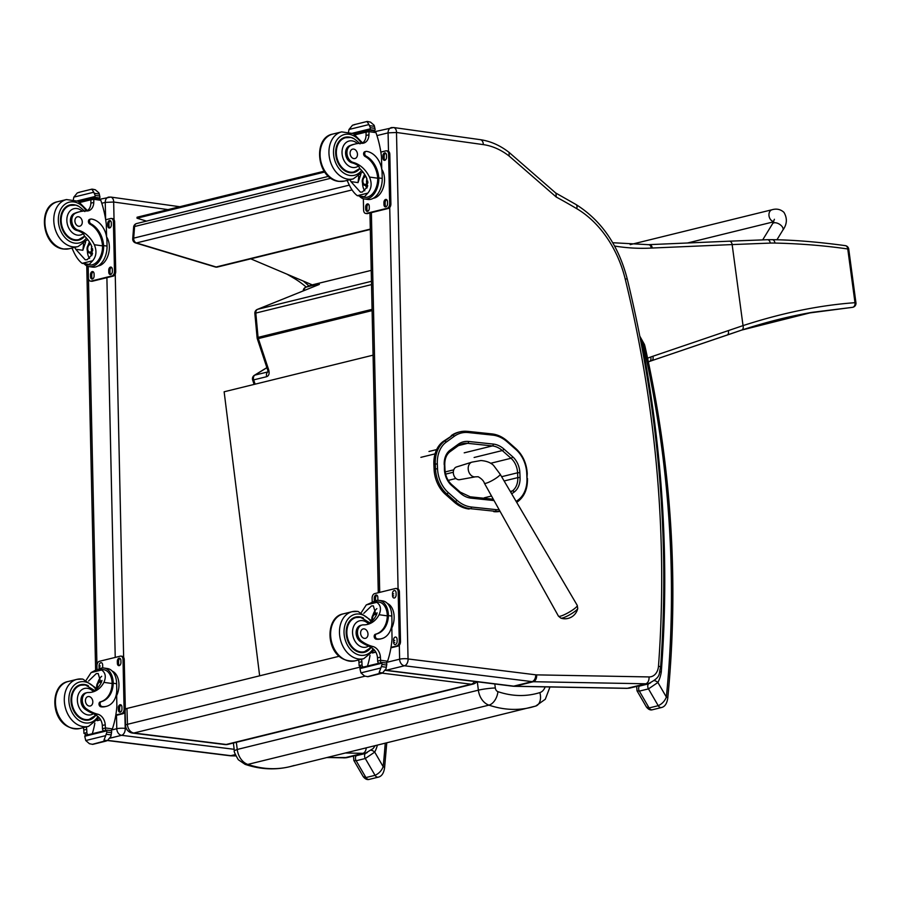 <?xml version="1.0" encoding="UTF-8"?>
<svg xmlns="http://www.w3.org/2000/svg" width="901" height="901" viewBox="0 0 901 901"><rect width="100%" height="100%" fill="white"/><g stroke="black" fill="none" stroke-linecap="round" stroke-linejoin="round"><path stroke-width="1.35" d="M647.582 358.17A1002.07 748.157 76.2 0 0 650.691 357.033A165.446 123.527 -103.8 0 1 652.876 356.267L743.032 325.61C782.259 312.884 819.583 305.236 854.981 302.691A4.032 3.097 84.6 0 1 852.335 307.365L812.195 312.332L741.546 330.126L651.705 360.67M806.586 313.334L852.335 307.365A4.032 3.097 84.6 0 1 852.323 307.365A4.032 4.032 0 0 0 855.95 302.815L854.981 302.691L847.762 248.969C824.618 245.624 800.347 243.653 774.939 243.067A157.821 113.819 88.7 0 0 770.265 243.09L732.141 244.576L743.032 325.61A4.032 2.68 71.9 0 1 741.681 330.093A4.032 2.68 71.9 0 1 741.546 330.126M844.834 245.613A4.032 3.03 97.1 0 1 845.228 245.624A4.032 3.03 97.1 0 1 845.239 245.624A4.032 3.03 97.1 0 1 847.762 248.969L848.731 249.093A4.032 4.032 0 0 0 845.239 245.624C817.917 241.93 793.601 239.948 772.258 239.677A4.032 2.793 -88.7 0 0 772.191 239.677M318.244 284.874A4.032 2.669 68.1 0 1 318.47 284.761L257.371 309.392A4.032 2.669 68.1 0 1 257.382 309.381A4.032 2.669 68.1 0 1 257.607 309.313L318.706 284.682L319.01 283.95L305.98 287.16A4.032 2.669 -111.9 0 0 305.743 287.228A4.032 2.669 -111.9 0 0 305.743 287.239L310.372 285.369A4.032 2.669 68.1 0 1 310.608 285.29A4.032 3.018 -103.8 0 1 310.913 285.189A4.032 3.018 -103.8 0 1 311.228 285.133M372.079 309.347L258.069 337.391A4.032 3.018 -103.8 0 0 258.328 338.585L257.303 338.72L267.687 370.074L268.712 369.928L258.328 338.585L372.102 310.597M267.687 370.074L268.126 371.809M266.876 367.619L254.375 375.312A4.032 2.613 58.4 0 1 254.87 375.109A4.032 3.018 76.2 0 0 253.677 379.884L266.719 376.674C268.971 375.74 269.636 373.498 268.712 369.928M349.408 185.099L133.686 238.146A4.032 1.081 -175.6 0 0 132.729 238.754A4.032 4.032 0 0 0 135.578 242.932A4.032 2.455 -73.2 0 0 136.445 242.943A4.032 3.018 -103.8 0 1 133.686 238.146L134.587 226.511A4.032 3.018 -103.8 0 1 136.682 223.527L136.682 223.527A4.032 4.032 0 0 0 133.63 227.131L133.63 227.131A4.032 1.081 4.4 0 1 134.587 226.511L330.813 178.263M217.411 267.034L217.411 267.034A4.032 3.018 -103.8 0 1 216.15 266.989A4.032 2.455 106.8 0 1 215.283 266.978A4.032 4.032 0 0 0 217.411 267.034L370.322 229.44M474.59 681.449A8.075 5.158 97.1 0 1 471.234 684.219L226.196 744.474L133.866 733.009A8.075 6.025 -103.8 0 1 127.458 724.314A8.075 1.475 178.2 0 0 125.554 725.328A8.075 8.075 0 0 0 132.616 733.087L132.616 733.087A8.075 5.158 -82.9 0 0 133.866 733.009L364.961 676.189M227.874 744.384A8.075 6.025 76.2 0 1 226.196 744.474A8.075 5.158 97.1 0 1 224.957 744.553L224.957 744.553A8.075 8.075 0 0 0 227.874 744.384L472.912 684.129A8.075 8.075 0 0 0 476.933 681.742M360.22 667.078L127.458 724.314L126.962 708.445A8.075 1.475 178.2 0 0 125.329 709.064M382.114 673.148L471.234 684.219A8.075 6.025 76.2 0 0 472.912 684.129M126.962 708.445L339.091 656.288M250.748 258.835L312.287 284.874M324.112 171.224L137.065 217.231L136.997 218.2L324.653 172.046M136.997 218.2L146.536 221.105M471.426 507.026A1.453 0.935 96 0 1 470.547 508.693L495.133 511.284A1.453 0.935 -84 0 0 496.012 509.628L471.426 507.026A35.364 26.411 -103.8 0 1 456.863 500.179L448.248 492.554A27.289 20.374 -103.8 0 1 437.537 468.79L437.334 463.947A27.289 20.374 -103.8 0 1 446.13 442.2L454.205 436.343A35.364 26.399 -103.8 0 1 468.261 432.548L492.779 435.127A35.364 26.399 -103.8 0 1 507.286 441.918L515.991 449.588A27.289 20.374 -103.8 0 1 526.747 473.397L526.95 478.24A27.3 20.385 -103.8 0 1 518.143 499.987L516.149 501.429M433.877 464.409L434.091 469.252L435.498 468.914L435.284 464.06L433.877 464.409A28.742 21.455 -103.8 0 1 443.146 441.513L444.553 441.163A28.742 21.455 76.2 0 0 435.284 464.06L437.334 463.947M437.537 468.79L435.498 468.914A28.742 21.455 76.2 0 0 446.772 493.928L455.388 501.564A36.817 27.492 76.2 0 0 470.547 508.693L495.133 511.284A1.453 0.935 -84 0 0 496.023 509.628A35.353 26.399 -103.8 0 1 496.012 509.628A35.353 26.399 -103.8 0 0 499.154 509.718M500.066 511.351A36.806 27.48 -103.8 0 1 493.725 511.633M454.205 436.343A1.453 0.924 -126 0 0 452.629 435.296L443.146 441.513M448.248 492.554A1.453 0.653 -48.5 0 1 446.772 493.928L445.364 494.277L453.98 501.913L455.388 501.564A1.453 0.653 -48.5 0 0 456.863 500.179M445.364 494.277A28.742 21.455 -103.8 0 1 434.091 469.252M469.139 509.031A36.817 27.492 -103.8 0 1 453.98 501.913M451.221 435.645A36.817 27.48 -103.8 0 1 458.62 432.176L460.028 431.827A36.817 27.48 76.2 0 0 452.629 435.296L444.553 441.163A1.453 0.924 -126 0 1 446.13 442.2M392.577 127.57A6.048 4.516 76.2 0 0 391.259 127.638A6.048 4.516 76.2 0 0 388.083 132.864L396.564 132.481A5.969 3.807 -82 0 0 393.534 127.514L480.301 139.666C490.482 141.153 500.066 145.388 509.042 152.359L555.692 192.983L575.942 204.482A5.969 3.21 -59.4 0 1 576.764 208.672A98.941 73.871 -103.8 0 1 625.249 279.186L627.186 278.724C618.413 245.173 601.327 220.43 575.942 204.482M396.564 132.481L483.33 144.622A74.738 55.794 -103.8 0 1 509.133 156.042L556.277 197.049L555.973 193.174M509.133 156.042L509.099 152.404M109.731 197.116A6.048 4.516 76.2 0 0 108.413 197.173A6.048 4.516 76.2 0 0 105.248 202.398L113.717 202.027A5.969 3.807 -82 0 0 110.688 197.06L179.761 206.723M349.937 179.716A28.134 21.005 -103.8 0 1 350.951 181.619L360.4 192.138L362.371 192.037L367.428 186.834L366.572 177.779A28.134 21.005 -103.8 0 0 359.758 168.521L358.553 165.897A28.134 21.005 -103.8 0 0 351.919 162.788L353.271 162.45A28.134 21.005 -103.8 0 1 369.489 177.058C372.113 183.297 371.55 188.647 367.822 193.107L364.443 196.745L357.303 195.686L367.822 193.107M357.303 195.686C353.789 193.017 350.692 188.568 348.034 182.34A28.134 21.005 76.2 0 0 347.009 180.437M366.02 151.402L364.928 151.672A2.534 1.892 -103.8 0 0 363.599 153.846A2.534 1.892 -103.8 0 0 365.006 156.425A22.874 17.074 -103.8 0 1 377.699 178.207L377.722 179.592L378.825 179.322A18.302 11.668 98 0 1 364.466 198.986L367.867 199.459A18.302 11.668 -82 0 0 382.227 178.421L382.103 172.924A19.799 14.788 76.2 0 0 366.572 151.368A2.534 1.892 76.2 0 0 366.02 151.402A2.534 1.892 76.2 0 0 364.691 153.575A2.534 1.892 76.2 0 0 366.099 156.155A22.874 17.074 76.2 0 1 378.792 177.947L382.227 178.421M378.825 179.322L378.792 177.947M364.466 198.986A18.302 11.668 98 0 1 359.814 196.587M362.011 143.315A10.384 7.749 -103.8 0 0 366.043 135.499A57.191 42.696 -103.8 0 0 366.043 132.244L368.959 131.535L369.027 130.116L373.69 130.769L375.976 132.627A85.786 64.05 -103.8 0 1 381.483 156.718L381.754 169.253A16.612 10.587 98 0 1 383.511 186.901A16.612 10.587 98 0 1 373.296 198.265M354.791 124.642L352.505 125.228L349.014 129.474L368.959 124.563L370.311 127.728A6.791 5.068 -103.8 0 1 370.12 128.877L370.593 129.755L374.85 130.318L373.262 130.713M374.85 130.318L375.154 129.575A6.791 5.068 -103.8 0 1 374.906 128.37L374.163 125.295L370.502 122.131L367.225 121.466M368.959 124.563L367.079 121.646M353.8 124.755L367.157 121.466M377.722 179.592A16.612 10.587 98 0 1 364.702 197.308L360.648 196.733M358.744 176.269A108.435 80.955 -103.8 0 1 358.012 182.61L360.805 174.434M364.792 190.787A12.085 7.704 98 0 1 362.54 183.049M363.317 177.52A12.085 7.704 98 0 1 364.623 174.344M366.944 188.016A8.075 5.147 98 0 1 365.569 185.426M366.043 132.12L355.321 134.756A76.9 57.416 -103.8 0 1 355.354 134.835M348.563 131.805L349.014 129.474M383.657 186.372L383.364 187.385M368.194 121.612L370.502 122.131M353.271 162.45A8.897 6.645 -103.8 0 1 347.02 154.06A8.897 6.645 -103.8 0 1 351.165 145.343A44.487 33.213 -103.8 0 1 355.084 144.025A44.487 33.213 -103.8 0 1 361.92 143.315A10.384 7.749 -103.8 0 0 363.52 143.146A10.384 7.749 -103.8 0 0 368.959 134.778A57.191 42.696 -103.8 0 0 368.959 131.647A2.016 1.34 98.8 0 0 368.959 131.535M351.919 162.788A8.897 6.645 -103.8 0 1 345.669 154.386A8.897 6.645 -103.8 0 1 349.802 145.669L351.165 145.343M366.043 132.244A1.903 1.419 -103.8 0 1 367.045 130.6L369.016 130.116M380.841 152.089L385.887 150.85A4.032 2.568 98 0 1 386.54 150.816L387.768 150.985A4.032 2.568 98 0 1 389.818 154.341L390.899 203.851A4.032 2.568 98 0 1 388.376 208.446L367.529 213.582A4.032 2.568 98 0 1 366.876 213.616L365.648 213.436A4.032 2.568 98 0 1 363.599 210.079L363.351 198.738M386.54 150.816A4.032 2.568 98 0 1 388.579 154.172L389.671 203.671A4.032 2.568 98 0 1 387.148 208.277L366.29 213.402A4.032 2.568 98 0 1 365.648 213.436M369.252 206.205L369.297 208.187A2.771 1.768 98 0 1 367.112 211.375A2.771 1.768 98 0 1 365.705 209.066L365.66 207.084A2.771 1.768 98 0 1 367.845 203.896A2.771 1.768 98 0 1 369.252 206.205M387.498 201.723L387.543 203.705A2.771 1.768 98 0 1 385.358 206.892A2.771 1.768 98 0 1 383.95 204.583L383.916 202.601A2.771 1.768 98 0 1 386.09 199.414A2.771 1.768 98 0 1 387.498 201.723M386.473 155.186L386.518 157.168A2.771 1.768 98 0 1 384.344 160.355A2.771 1.768 98 0 1 382.936 158.047L382.891 156.064A2.771 1.768 98 0 1 385.065 152.877A2.771 1.768 98 0 1 386.473 155.186M367.754 211.284A2.771 1.768 98 0 1 366.944 209.246L366.898 207.264A2.771 1.768 98 0 1 368.43 204.167M386 206.802A2.771 1.768 98 0 1 385.189 204.752L385.144 202.77A2.771 1.768 98 0 1 386.675 199.673M384.986 160.265A2.771 1.768 98 0 1 384.164 158.216L384.119 156.233A2.771 1.768 98 0 1 385.662 153.136M367.124 179.04A3.807 2.433 -82 0 0 366.82 183.331M366.121 176.911A3.807 2.433 -82 0 0 365.862 176.844A3.807 2.433 -82 0 0 362.934 180.279A3.807 2.433 -82 0 0 364.804 184.39A3.807 2.433 -82 0 0 366.977 183.094M365.941 176.562A4.122 2.635 -82 0 0 362.731 179.141A4.122 2.635 -82 0 0 363.486 184.142A4.122 2.635 -82 0 0 366.932 183.185A4.122 2.635 -82 0 0 367.698 180.966M365.75 176.224A4.415 2.816 -82 0 0 363.137 177.812A4.415 2.816 -82 0 0 362.45 182.712A4.415 2.816 -82 0 0 365.164 184.919A4.415 2.816 -82 0 0 367.788 181.461M365.581 175.92A4.73 3.018 -82 0 0 363.238 177.643A4.73 3.018 -82 0 0 363.182 177.734M362.472 182.813A4.73 3.018 -82 0 0 362.495 182.903A4.73 3.018 -82 0 0 364.68 185.302A4.73 3.018 -82 0 0 367.935 182.576M352.178 172.778A18.155 13.56 76.2 0 0 353.71 171.967M345.308 137.797A18.155 13.56 76.2 0 0 343.574 137.785M359.814 168.566A18.155 13.56 -103.8 0 1 353.845 172.519A18.155 13.56 -103.8 0 1 349.903 172.71A18.155 13.56 -103.8 0 1 335.859 155.546A18.155 13.56 -103.8 0 1 345.173 137.256A18.155 13.56 -103.8 0 1 353.001 138.315M349.802 145.669A44.487 33.213 -103.8 0 1 353.733 144.351L355.084 144.025M353.665 149.082A4.843 3.615 76.2 0 0 352.618 149.138A4.843 3.615 76.2 0 0 350.264 154.702A4.843 3.615 76.2 0 0 354.926 158.542A4.843 3.615 76.2 0 0 357.415 153.666A4.843 3.615 76.2 0 0 353.665 149.082M361.481 612.297L366.279 604.92L373.983 601.53L376.798 602.341L366.279 604.92M376.798 602.341C380.695 605.067 381.461 609.189 379.096 614.719A28.134 21.005 -103.8 0 1 367.507 624.404A28.134 21.005 -103.8 0 1 363.418 624.866A8.897 6.645 -103.8 0 0 362.123 625.001A8.897 6.645 -103.8 0 0 357.46 632.401A8.897 6.645 -103.8 0 0 362.044 641.489L360.693 641.816A8.897 6.645 -103.8 0 1 356.109 632.727A8.897 6.645 -103.8 0 1 360.772 625.339L362.123 625.001M369.815 622.782A28.134 21.005 76.2 0 0 376.179 615.428L373.352 605.844L371.449 605.956L363.79 613.344M391.834 616.07A18.302 11.668 -82 0 0 382.542 600.854L379.141 600.381A18.302 11.668 98 0 1 388.365 614.234L387.261 614.505L387.306 615.867A22.874 17.074 -103.8 0 1 375.492 634.225A2.534 1.892 -103.8 0 0 374.208 636.782A2.534 1.892 -103.8 0 0 376.168 639.169A19.799 14.788 -103.8 0 0 380.47 638.955L381.562 638.685A19.799 14.788 76.2 0 0 391.946 621.577L391.834 616.07L388.399 615.597L388.365 614.234M373.622 601.62A18.302 11.668 98 0 1 379.141 600.381M391.766 625.17L392.059 638.561A85.786 64.05 -103.8 0 1 387.565 661.244L386.09 662.99M362.044 641.489A44.487 33.213 -103.8 0 0 372.958 646.546A10.384 7.749 -103.8 0 1 380.413 657.111A57.191 42.696 -103.8 0 1 380.56 660.264A2.016 1.34 98.4 0 1 380.56 660.377L377.643 661.097A1.903 1.419 76.2 0 0 379.141 663.17L379.231 663.181M361.492 659.25A10.384 7.749 76.2 0 1 361.875 661.672A57.191 42.696 76.2 0 1 362.022 664.938A1.903 1.419 76.2 0 0 363.52 667.01L363.61 667.022M380.56 660.377L380.751 662.764L379.141 663.17M382.137 662.46L386.394 663.035L386.867 663.913A6.791 5.068 76.2 0 0 386.675 665.051L386.079 668.7L382.587 672.934L380.301 673.52L379.163 672.461L380.875 667.968L360.929 672.878L360.186 669.792A6.791 5.068 76.2 0 0 359.938 668.587L360.242 667.844L382.137 662.46L381.844 663.204L359.938 668.587M360.929 672.878L364.578 676.043L367.867 676.707M381.337 673.407L368.013 676.527M374.85 601.485L378.904 602.059A16.612 10.587 98 0 1 387.261 614.505M388.399 615.597A22.874 17.074 76.2 0 1 376.584 633.955A2.534 1.892 76.2 0 0 375.3 636.511A2.534 1.892 76.2 0 0 377.26 638.899A19.799 14.788 76.2 0 0 381.562 638.685M375.74 651.975L372.609 652.741M375.841 652.155L372.406 653M377.643 661.097A57.191 42.696 76.2 0 0 377.496 657.831A10.384 7.749 76.2 0 0 370.964 647.56L368.678 645.994A44.487 33.213 -103.8 0 1 360.693 641.816M372.913 615.18A12.085 7.704 98 0 1 376.866 608.625M376.483 613.716A8.075 5.147 98 0 1 377.147 612.815M367.462 666.076A76.9 57.416 76.2 0 0 370.029 655.455M386.675 665.051L382.08 664.409L380.875 667.968M393.264 624.021L392.96 625.046M382.08 664.409A6.791 5.068 76.2 0 0 381.844 663.204M382.013 662.528L360.242 667.844M362.022 664.938L359.105 665.659A2.016 1.228 97.1 0 1 359.105 665.546A57.191 42.696 76.2 0 0 358.958 662.393A10.384 7.749 76.2 0 0 358.575 659.971M359.105 665.659L361.83 667.461M367.574 676.651L379.625 673.43M387.441 603.49A16.612 10.587 98 0 1 394.131 616.825A16.612 10.587 98 0 1 391.822 627.974M372.203 601.969L372.113 598.23A4.032 2.568 98 0 1 374.636 593.624L395.494 588.499A4.032 2.568 98 0 1 396.136 588.466A4.032 2.568 98 0 1 398.186 591.822L399.267 641.332A4.032 2.568 98 0 1 396.755 645.927L391 647.346M392.532 595.696L392.498 593.714A2.771 1.768 98 0 1 394.672 590.527A2.771 1.768 98 0 1 396.08 592.835L396.125 594.818A2.771 1.768 98 0 1 393.94 598.005A2.771 1.768 98 0 1 392.532 595.696L393.771 595.865M374.444 601.181A2.771 1.768 98 0 1 374.287 600.179L374.242 598.208A2.771 1.768 98 0 1 376.427 595.02A2.771 1.768 98 0 1 377.834 597.318L377.868 599.3A2.771 1.768 98 0 1 377.778 600.314M393.557 642.233L393.512 640.251A2.771 1.768 98 0 1 395.685 637.063A2.771 1.768 98 0 1 397.093 639.372L397.138 641.354A2.771 1.768 98 0 1 394.965 644.542A2.771 1.768 98 0 1 393.557 642.233L394.784 642.413M396.136 588.466L397.364 588.635A4.032 2.568 98 0 1 399.413 591.991L400.506 641.501A4.032 2.568 98 0 1 397.983 646.107L390.91 647.842M375.548 600.73A2.771 1.768 98 0 1 375.526 600.359L375.48 598.377A2.771 1.768 98 0 1 377.012 595.279M376.404 614.966A3.807 2.433 -82 0 0 375.469 614.505A3.807 2.433 -82 0 0 372.473 618.874A3.807 2.433 -82 0 0 372.71 620.316M376.46 614.842A4.122 2.635 -82 0 0 373.555 614.775A4.122 2.635 -82 0 0 372.034 618.897A4.122 2.635 -82 0 0 372.361 620.665M376.573 614.595A4.415 2.816 -82 0 0 372.732 615.462A4.415 2.816 -82 0 0 371.843 618.942A4.415 2.816 -82 0 0 372.045 620.372A4.415 2.816 -82 0 0 372.203 620.834M376.742 614.167A4.73 3.018 -82 0 0 375.593 613.592A4.73 3.018 -82 0 0 372.834 615.304A4.73 3.018 -82 0 0 372.789 615.383M364.241 651.761A18.155 13.56 -103.8 0 1 362.709 652.583M354.104 617.579A18.155 13.56 -103.8 0 1 355.839 617.59M363.531 618.109A18.155 13.56 76.2 0 0 359.645 616.858A18.155 13.56 76.2 0 0 355.704 617.05A18.155 13.56 76.2 0 0 346.874 637.919A18.155 13.56 76.2 0 0 364.376 652.313A18.155 13.56 76.2 0 0 370.818 647.74M368.678 645.994A13.56 10.125 -103.8 0 1 353.034 636.297A13.56 10.125 -103.8 0 1 362.596 620.665A13.56 10.125 -103.8 0 1 368.599 623.92L369.939 622.918L360.558 617.309L356.086 617.534A17.592 13.132 -103.8 0 0 347.527 637.75A17.592 13.132 -103.8 0 0 364.488 651.705L371.054 647.459M368.599 623.92A28.134 21.005 -103.8 0 1 366.831 624.562M364.409 638.381A4.843 3.615 76.2 0 0 365.457 638.336A4.843 3.615 76.2 0 0 367.811 632.772A4.843 3.615 76.2 0 0 363.148 628.932A4.843 3.615 76.2 0 0 360.659 633.808A4.843 3.615 76.2 0 0 364.409 638.381M86.305 679.962L91.102 672.585L96.441 669.77L99.673 669.15L101.622 669.995L91.102 672.585M101.622 669.995C105.518 672.732 106.284 676.854 103.919 682.372A28.134 21.005 -103.8 0 1 92.341 692.069A28.134 21.005 -103.8 0 1 88.242 692.52A8.897 6.645 -103.8 0 0 86.947 692.666A8.897 6.645 -103.8 0 0 82.284 700.054A8.897 6.645 -103.8 0 0 86.868 709.143L85.516 709.481A8.897 6.645 -103.8 0 1 80.932 700.392A8.897 6.645 -103.8 0 1 85.595 693.004L86.947 692.666M94.639 690.436A28.134 21.005 76.2 0 0 101.002 683.093L98.175 673.509L96.283 673.61L88.613 680.998M116.657 683.735A18.302 11.668 -82 0 0 107.365 668.519L103.964 668.035A18.302 11.668 98 0 1 113.188 681.899L112.096 682.17L112.129 683.521A22.874 17.074 -103.8 0 1 100.315 701.879A2.534 1.892 -103.8 0 0 99.031 704.447A2.534 1.892 -103.8 0 0 100.991 706.823A19.799 14.788 -103.8 0 0 105.293 706.621L106.386 706.35A19.799 14.788 76.2 0 0 116.77 689.231L116.657 683.735L113.222 683.251L113.188 681.899M98.446 669.285A18.302 11.668 98 0 1 103.964 668.035M116.589 692.835L116.882 706.215A85.786 64.05 -103.8 0 1 112.388 728.909L110.913 730.655M86.868 709.143A44.487 33.213 -103.8 0 0 97.781 714.2A10.384 7.749 -103.8 0 1 105.237 724.776A57.191 42.696 -103.8 0 1 105.383 727.929A2.016 1.34 98.4 0 1 105.383 728.042L102.466 728.751A1.903 1.419 76.2 0 0 103.964 730.824L104.054 730.835M86.316 726.916A10.384 7.749 76.2 0 1 86.699 729.326A57.191 42.696 76.2 0 1 86.845 732.592A1.903 1.419 76.2 0 0 88.343 734.664L88.433 734.675M105.383 728.042L105.575 730.429L103.964 730.824M106.96 730.125L111.217 730.7L111.69 731.567A6.791 5.068 76.2 0 0 111.51 732.716L110.902 736.354L107.41 740.599L105.124 741.185L103.987 740.115L105.699 735.633L85.753 740.532L85.009 737.457A6.791 5.068 76.2 0 0 84.762 736.252L85.066 735.509L106.96 730.125L106.667 730.869L84.762 736.252M85.753 740.532L89.413 743.708L92.69 744.361M106.16 741.061L92.837 744.181M99.673 669.15L103.728 669.713A16.612 10.587 98 0 1 112.096 682.17M113.222 683.251A22.874 17.074 76.2 0 1 101.408 701.609A2.534 1.892 76.2 0 0 100.135 704.177A2.534 1.892 76.2 0 0 102.083 706.553A19.799 14.788 76.2 0 0 106.386 706.35M100.563 719.629L97.432 720.395M100.664 719.82L97.229 720.665M102.466 728.751A57.191 42.696 76.2 0 0 102.32 725.485A10.384 7.749 76.2 0 0 95.788 715.225L93.501 713.648A44.487 33.213 -103.8 0 1 85.516 709.481M97.736 682.834A12.085 7.704 98 0 1 101.689 676.279M101.306 681.381A8.075 5.147 98 0 1 101.971 680.469M92.285 733.729A76.9 57.416 76.2 0 0 94.853 723.109M111.51 732.716L106.904 732.074L105.699 735.633M118.087 691.686L117.783 692.7M106.904 732.074A6.791 5.068 76.2 0 0 106.667 730.869M106.836 730.182L85.066 735.509M86.845 732.592L83.928 733.313A2.016 1.228 97.1 0 1 83.928 733.2A57.191 42.696 76.2 0 0 83.782 730.047A10.384 7.749 76.2 0 0 83.399 727.625M83.928 733.313L86.654 735.115M92.398 744.316L104.448 741.084M112.265 671.155A16.612 10.587 98 0 1 118.955 684.478A16.612 10.587 98 0 1 116.646 695.64M97.026 669.634L96.936 665.884A4.032 2.568 98 0 1 99.459 661.289L120.317 656.165A4.032 2.568 98 0 1 120.959 656.119A4.032 2.568 98 0 1 123.009 659.476L124.09 708.986A4.032 2.568 98 0 1 121.579 713.592L115.824 715M117.367 663.361L117.321 661.379A2.771 1.768 98 0 1 119.495 658.192A2.771 1.768 98 0 1 120.903 660.501L120.948 662.472A2.771 1.768 98 0 1 118.774 665.659A2.771 1.768 98 0 1 117.367 663.361L118.594 663.53L118.549 661.548A2.771 1.768 98 0 1 120.081 658.451M99.268 668.835A2.771 1.768 98 0 1 99.11 667.844L99.065 665.862A2.771 1.768 98 0 1 101.25 662.674A2.771 1.768 98 0 1 102.658 664.983L102.703 666.965A2.771 1.768 98 0 1 102.601 667.979M118.38 709.898L118.335 707.916A2.771 1.768 98 0 1 120.52 704.728A2.771 1.768 98 0 1 121.928 707.037L121.962 709.008A2.771 1.768 98 0 1 119.788 712.207A2.771 1.768 98 0 1 118.38 709.898L119.608 710.067L119.574 708.085A2.771 1.768 98 0 1 121.106 704.987M120.959 656.119L122.198 656.3A4.032 2.568 98 0 1 124.237 659.656L125.329 709.155A4.032 2.568 98 0 1 122.806 713.761L115.745 715.495M119.405 665.58A2.771 1.768 98 0 1 118.594 663.53M120.43 712.117A2.771 1.768 98 0 1 119.608 710.067M101.227 682.631A3.807 2.433 -82 0 0 100.293 682.158A3.807 2.433 -82 0 0 97.297 686.539A3.807 2.433 -82 0 0 97.533 687.97M101.284 682.507A4.122 2.635 -82 0 0 98.378 682.44A4.122 2.635 -82 0 0 96.858 686.551A4.122 2.635 -82 0 0 97.184 688.33M101.396 682.26A4.415 2.816 -82 0 0 97.556 683.127A4.415 2.816 -82 0 0 96.666 686.596A4.415 2.816 -82 0 0 96.869 688.026A4.415 2.816 -82 0 0 97.026 688.488A4.73 3.018 -82 0 1 96.925 688.218A4.73 3.018 -82 0 1 96.903 688.116M101.565 681.82A4.73 3.018 -82 0 0 100.416 681.246A4.73 3.018 -82 0 0 97.657 682.958A4.73 3.018 -82 0 0 97.612 683.048M89.064 719.426A18.155 13.56 -103.8 0 1 87.532 720.237M78.928 685.244A18.155 13.56 -103.8 0 1 80.662 685.256M88.354 685.762A18.155 13.56 76.2 0 0 84.469 684.512A18.155 13.56 76.2 0 0 80.527 684.704A18.155 13.56 76.2 0 0 71.697 705.573A18.155 13.56 76.2 0 0 89.199 719.967A18.155 13.56 76.2 0 0 95.641 715.405M93.501 713.648A13.56 10.125 -103.8 0 1 77.858 703.951A13.56 10.125 -103.8 0 1 87.42 688.33A13.56 10.125 -103.8 0 1 93.434 691.585L94.763 690.583L85.381 684.974L80.91 685.188A17.592 13.132 -103.8 0 0 72.35 705.415A17.592 13.132 -103.8 0 0 89.312 719.358L95.878 715.124M93.434 691.585A28.134 21.005 -103.8 0 1 91.654 692.216M89.233 706.046A4.843 3.615 76.2 0 0 90.28 705.99A4.843 3.615 76.2 0 0 92.634 700.426A4.843 3.615 76.2 0 0 87.971 696.586A4.843 3.615 76.2 0 0 85.482 701.462A4.843 3.615 76.2 0 0 89.233 706.046M74.76 247.37A28.134 21.005 -103.8 0 1 75.774 249.284L85.223 259.792L87.194 259.691L92.251 254.487L91.395 245.444A28.134 21.005 -103.8 0 0 84.581 236.175L83.376 233.562A28.134 21.005 -103.8 0 0 76.743 230.442L78.094 230.115A28.134 21.005 -103.8 0 1 94.312 244.723C96.936 250.962 96.384 256.301 92.645 260.761L89.267 264.41L82.126 263.351L92.645 260.761M82.126 263.351C78.612 260.671 75.515 256.222 72.857 249.994A28.134 21.005 76.2 0 0 71.843 248.09M90.843 219.056L89.751 219.326A2.534 1.892 -103.8 0 0 88.422 221.5A2.534 1.892 -103.8 0 0 89.83 224.079A22.874 17.074 -103.8 0 1 102.523 245.872L102.545 247.257L103.649 246.987A18.302 11.668 98 0 1 89.289 266.64L92.69 267.113A18.302 11.668 -82 0 0 107.05 246.086L106.926 240.59A19.799 14.788 76.2 0 0 91.395 219.033A2.534 1.892 76.2 0 0 90.843 219.056A2.534 1.892 76.2 0 0 89.514 221.229A2.534 1.892 76.2 0 0 90.922 223.808A22.874 17.074 76.2 0 1 103.615 245.601L107.05 246.086M103.649 246.987L103.615 245.601M89.289 266.64A18.302 11.668 98 0 1 84.638 264.252M86.834 210.98A10.384 7.749 -103.8 0 0 90.866 203.153A57.191 42.696 -103.8 0 0 90.866 199.909A1.903 1.419 -103.8 0 1 91.868 198.265L98.513 198.434L100.799 200.281A85.786 64.05 -103.8 0 1 106.307 224.372L106.588 236.907A16.612 10.587 98 0 1 108.334 254.566A16.612 10.587 98 0 1 98.13 265.93M79.615 192.307L77.328 192.893L73.837 197.128L93.783 192.228L95.134 195.393A6.791 5.068 -103.8 0 1 94.943 196.531L95.416 197.409L99.673 197.983L98.085 198.366M99.673 197.983L99.977 197.24A6.791 5.068 -103.8 0 1 99.729 196.035L98.986 192.949L95.337 189.784L92.048 189.131M93.783 192.228L91.902 189.3M78.624 192.409L91.981 189.131M102.545 247.257A16.612 10.587 98 0 1 89.526 264.962L85.471 264.398M83.568 243.923A108.435 80.955 -103.8 0 1 82.836 250.264L85.629 242.099M89.616 258.452A12.085 7.704 98 0 1 87.363 250.703M88.14 245.185A12.085 7.704 98 0 1 89.447 241.997M91.767 255.67A8.075 5.147 98 0 1 90.393 253.091M90.866 199.774L80.144 202.41A76.9 57.416 -103.8 0 1 80.178 202.488M73.386 199.47L73.837 197.128M108.48 254.037L108.188 255.051M93.017 189.266L95.337 189.784M78.094 230.115A8.897 6.645 -103.8 0 1 71.843 221.714A8.897 6.645 -103.8 0 1 75.988 212.996A44.487 33.213 -103.8 0 1 79.907 211.679A44.487 33.213 -103.8 0 1 86.744 210.969A10.384 7.749 -103.8 0 0 88.343 210.811A10.384 7.749 -103.8 0 0 93.783 202.432A57.191 42.696 -103.8 0 0 93.783 199.301A2.016 1.34 98.8 0 0 93.783 199.189L93.85 197.781L95.416 197.409M76.743 230.442A8.897 6.645 -103.8 0 1 70.492 222.051A8.897 6.645 -103.8 0 1 74.637 213.334L75.988 212.996M105.676 219.743L110.71 218.504A4.032 2.568 98 0 1 111.364 218.47L112.591 218.639A4.032 2.568 98 0 1 114.641 221.995L115.722 271.505A4.032 2.568 98 0 1 113.199 276.111L92.352 281.236A4.032 2.568 98 0 1 91.699 281.27L90.472 281.101A4.032 2.568 98 0 1 88.422 277.745L88.174 266.392M111.364 218.47A4.032 2.568 98 0 1 113.402 221.826L114.495 271.336A4.032 2.568 98 0 1 111.972 275.931L91.114 281.067A4.032 2.568 98 0 1 90.472 281.101M94.076 273.87L94.121 275.852A2.771 1.768 98 0 1 91.936 279.04A2.771 1.768 98 0 1 90.528 276.731L90.494 274.749A2.771 1.768 98 0 1 92.668 271.561A2.771 1.768 98 0 1 94.076 273.87M112.321 269.376L112.366 271.359A2.771 1.768 98 0 1 110.192 274.546A2.771 1.768 98 0 1 108.784 272.237L108.739 270.266A2.771 1.768 98 0 1 110.913 267.079A2.771 1.768 98 0 1 112.321 269.376M111.296 222.84L111.341 224.822A2.771 1.768 98 0 1 109.167 228.009A2.771 1.768 98 0 1 107.76 225.701L107.715 223.718A2.771 1.768 98 0 1 109.888 220.531A2.771 1.768 98 0 1 111.296 222.84M92.578 278.95A2.771 1.768 98 0 1 91.767 276.9L91.722 274.918A2.771 1.768 98 0 1 93.253 271.82M110.823 274.456A2.771 1.768 98 0 1 110.012 272.417L109.967 270.435A2.771 1.768 98 0 1 111.51 267.338M109.809 227.919A2.771 1.768 98 0 1 108.987 225.881L108.942 223.899A2.771 1.768 98 0 1 110.485 220.801M91.947 246.694A3.807 2.433 -82 0 0 91.643 250.996M90.945 244.565A3.807 2.433 -82 0 0 90.686 244.509A3.807 2.433 -82 0 0 87.757 247.944A3.807 2.433 -82 0 0 89.627 252.055A3.807 2.433 -82 0 0 91.801 250.76M90.764 244.216A4.122 2.635 -82 0 0 87.555 246.806A4.122 2.635 -82 0 0 88.309 251.807A4.122 2.635 -82 0 0 91.756 250.838A4.122 2.635 -82 0 0 92.521 248.631M90.584 243.889A4.415 2.816 -82 0 0 87.96 245.466A4.415 2.816 -82 0 0 87.273 250.377A4.415 2.816 -82 0 0 89.987 252.584A4.415 2.816 -82 0 0 92.612 249.126M90.404 243.585A4.73 3.018 -82 0 0 88.061 245.309A4.73 3.018 -82 0 0 88.005 245.387M87.296 250.467A4.73 3.018 -82 0 0 87.318 250.568A4.73 3.018 -82 0 0 89.503 252.967A4.73 3.018 -82 0 0 92.758 250.23M77.002 240.443A18.155 13.56 76.2 0 0 78.533 239.632M70.132 205.462A18.155 13.56 76.2 0 0 68.397 205.451M84.649 236.231A18.155 13.56 -103.8 0 1 78.669 240.173A18.155 13.56 -103.8 0 1 74.727 240.364A18.155 13.56 -103.8 0 1 60.682 223.2A18.155 13.56 -103.8 0 1 69.996 204.91A18.155 13.56 -103.8 0 1 77.824 205.969M74.637 213.334A44.487 33.213 -103.8 0 1 78.556 212.017L79.907 211.679M78.5 216.747A4.843 3.615 76.2 0 0 77.441 216.792A4.843 3.615 76.2 0 0 75.087 222.356A4.843 3.615 76.2 0 0 79.75 226.196A4.843 3.615 76.2 0 0 82.239 221.319A4.843 3.615 76.2 0 0 78.5 216.747M659.78 672.022L661.278 672.056L659.96 671.358M640.555 339.823L641.805 341.839L639.901 336.49M636.68 686.393L637.007 690.797L639.35 691.123L648.472 688.882L657.899 682.474L666.357 697.047A4.032 1.149 5.7 0 1 667.765 698.095A4.032 1.149 5.7 0 1 667.765 698.106C679.106 582.192 671.527 465.006 645.026 346.536L643.697 346.784A857.504 640.228 -103.8 0 1 666.357 697.047C664.837 701.012 662.134 703.895 658.237 705.697A4.032 3.018 76.2 0 0 661.571 707.51L661.571 707.51A4.032 3.018 76.2 0 0 661.672 707.488M650.612 682.812L648.438 683.882A4.032 3.018 -103.8 0 0 648.472 688.882L658.237 705.697L649.114 707.938L646.445 707.037C648.405 709.481 650.398 710.371 652.437 709.751L661.571 707.51C664.915 706.666 666.977 703.523 667.765 698.095M652.448 709.751A4.032 3.018 76.2 0 1 649.114 707.938L639.35 691.123A4.032 3.018 -103.8 0 1 639.316 686.123L638.122 686.044M645.026 346.536L644.452 344.497L643.235 345.151A17.344 12.952 -103.8 0 0 641.805 341.839A972.494 726.082 76.2 0 1 661.278 672.056A34.204 25.532 76.2 0 1 657.899 682.474A4.032 2.05 -152.2 0 0 654.306 680.593M385.245 743.224A857.504 640.228 -103.8 0 1 383.184 766.683A4.032 1.149 5.7 0 1 384.592 767.72A4.032 1.149 5.7 0 1 384.581 767.742M353.507 756.029L353.834 760.433L356.165 760.748L365.288 758.507L374.715 752.098L383.184 766.683C381.652 770.648 378.949 773.531 375.053 775.322A4.032 3.018 76.2 0 0 378.386 777.135L378.386 777.135A4.032 3.018 76.2 0 0 378.488 777.112M367.27 752.549L365.254 753.518A4.032 3.018 -103.8 0 0 365.288 758.507L375.053 775.322L365.93 777.563L363.261 776.662M353.845 760.455L363.272 776.696C365.22 779.106 367.214 780.007 369.264 779.376A4.032 3.018 76.2 0 0 369.264 779.376A4.032 3.018 76.2 0 1 365.93 777.563L356.165 760.748A4.032 3.018 -103.8 0 1 356.132 755.759L354.949 755.669M377.373 745.161A34.204 25.532 76.2 0 1 374.715 752.098A4.032 2.05 -152.2 0 0 371.313 750.263M776.921 239.801L782.868 230.093C787.114 224.259 787.463 218.346 783.938 212.343C780.604 209.302 776.662 208.435 772.123 209.719A6.048 4.516 76.2 0 0 769.015 215.835A6.048 4.516 76.2 0 0 773.722 221.545A6.048 4.516 76.2 0 1 770.896 219.957A6.048 4.516 76.2 0 1 768.992 213.909A6.048 4.516 76.2 0 1 772.123 209.719L630.182 244.633M560.906 618.154A9.81 1.678 -29.8 0 0 570.029 614.572A9.81 1.678 -29.8 0 0 577.732 608.513L577.259 605.393A10.835 1.858 150.2 0 1 568.779 612.387A10.835 1.858 150.2 0 1 558.462 616.16L560.906 618.154A13.11 13.11 0 0 0 577.732 608.513M475.503 476.82L478.194 476.742C481.708 478.803 483.769 480.965 484.389 483.218A9.078 1.554 -29.8 0 0 491.383 480.965A9.078 1.554 -29.8 0 0 499.785 475.131A9.078 1.554 -29.8 0 0 500.145 474.196L493.545 465.389C490.685 462.596 486.472 460.974 480.931 460.535L471.899 462.145L456.525 466.955A6.555 4.899 76.2 0 0 453.563 474.433A6.555 4.899 76.2 0 0 459.656 479.681L475.503 476.82A7.568 5.654 -103.8 0 1 468.475 470.761A7.568 5.654 -103.8 0 1 471.899 462.145L471.899 462.145A7.568 5.654 -103.8 0 1 471.933 462.134M453.316 472.237L445.612 474.129M448.202 480.391L455.929 478.487M445.184 471.933L453.755 469.826M294.233 765.456L289.885 766.672C276.156 769.972 262.123 769.217 247.798 764.42A16.094 12.017 -103.8 0 1 237.233 749.463L234.339 750.646L233.382 743.021M545.128 686.866A12.231 9.134 -103.8 0 1 539.845 692.61A12.107 8.041 72.2 0 1 535.723 706.069L289.885 766.672C275.098 770.209 260.152 769.431 245.072 764.341L245.072 764.341A12.107 7.264 108.8 0 0 247.798 764.42L488.928 705.134A12.107 7.264 -71.2 0 0 497.926 691.664A3.987 2.973 -103.8 0 1 495.313 687.97A12.107 1.261 173 0 0 478.363 690.177A16.094 12.017 76.2 0 0 488.928 705.134C503.254 709.932 517.287 710.686 531.016 707.386L535.363 706.159A12.107 8.041 72.2 0 0 535.69 706.069A12.107 8.041 72.2 0 1 535.69 706.069L545.285 699.266L549.982 686.956M259.646 675.818L224.135 391.789L373.082 355.163M652.268 248.023A4.032 2.658 -92.5 0 0 649.486 244.633L729.371 241.186A4.032 2.658 -92.5 0 0 729.36 241.186A4.032 2.658 -92.5 0 1 732.141 244.576L652.268 248.023A157.371 117.502 76.2 0 0 651.299 248.068A289.773 216.341 -103.8 0 1 614.595 246.041M650.691 357.033A4.032 2.68 69.8 0 1 649.475 361.47A4.032 2.68 69.8 0 1 649.283 361.526A1006.113 751.175 -103.8 0 1 648.371 361.864L651.569 360.727A4.032 2.68 71.3 0 1 651.423 360.772A161.414 120.509 76.2 0 0 649.655 361.391M652.876 356.267A4.032 2.68 71.3 0 1 651.569 360.727L726.983 335.127A4.032 2.68 71.3 0 1 726.983 335.127A4.032 2.68 71.3 0 1 726.837 335.172M728.29 330.667A4.032 2.68 71.3 0 1 726.994 335.127L741.681 330.093C765.85 322.175 789.355 316.262 812.195 312.332L812.105 312.354M774.939 243.067A4.032 2.793 -88.7 0 0 772.258 239.677L767.37 239.711A4.032 2.793 -92 0 0 766.999 239.756M770.265 243.09A4.032 2.793 -92 0 0 767.37 239.711L729.36 241.186A4.032 2.658 -92.5 0 0 729.022 241.231M651.299 248.068A4.032 2.658 -93.1 0 0 648.472 244.678L649.486 244.633A4.032 2.658 -92.5 0 0 649.137 244.678M612.714 242.718L648.472 244.678A4.032 2.658 -93.1 0 0 648.146 244.723M304.166 290.527A4.032 3.018 76.2 0 1 305.98 287.16L310.608 285.29L371.223 270.379L310.913 285.189A4.032 4.032 0 0 0 310.372 285.369A4.032 2.669 68.1 0 0 310.147 285.482M255.107 384.175L253.677 379.884L252.652 380.019L254.116 384.423M371.46 281.303L257.607 309.313A4.032 3.018 -103.8 0 0 255.816 313.064L254.859 313.503L257.112 337.83L258.069 337.391L255.816 313.064L371.527 284.603M317.771 285.054A4.032 3.018 -103.8 0 1 319.01 283.95M319.348 284.423L318.47 284.761A4.032 2.669 68.1 0 1 318.706 284.682M266.899 367.698L254.87 375.109L267.89 371.91A4.032 3.018 76.2 0 0 266.719 376.674M370.311 229.091L216.15 266.989L136.445 242.943L352.077 189.92M459.803 492.07A1.611 0.732 131.4 0 1 460.276 492.137A1.611 0.732 131.4 0 1 460.253 493.095A26.332 19.664 76.2 0 0 471.054 498.152A1.611 1.036 -84 0 0 470.187 496.8A1.611 1.036 -84 0 0 469.95 496.823M451.153 484.445A1.611 0.732 131.4 0 1 451.626 484.513A1.611 0.732 131.4 0 1 451.604 485.47L460.253 493.095M471.054 498.152L494.052 500.562M444.598 469.939L444.418 469.556A18.245 13.628 76.2 0 0 451.604 485.47M444.396 465.096L444.418 469.556M511.7 493.849L514.178 492.047A1.611 1.025 -126 0 0 512.421 490.887L510.698 492.149M449.757 451.84A1.611 1.025 -126 0 0 449.993 451.728A1.611 1.025 -126 0 0 450.095 450.162A18.245 13.628 76.2 0 0 444.204 464.713M514.178 492.047A18.257 13.628 76.2 0 0 520.057 477.496L517.793 477.62A16.646 12.423 -103.8 0 1 512.421 490.887L510.27 491.417M457.832 445.972A1.611 1.025 -126 0 0 458.068 445.86A1.611 1.025 -126 0 0 458.159 444.306L450.095 450.162M520.057 477.496L519.854 472.653L517.579 472.788L517.793 477.62L504.132 480.976M458.237 445.691A24.71 18.448 -103.8 0 1 462.787 443.641L462.787 443.641A24.71 18.448 -103.8 0 1 467.653 443.326A1.611 1.036 -84 0 0 468.621 441.479A26.32 19.653 76.2 0 0 458.159 444.306M519.854 472.653A18.245 13.628 76.2 0 0 512.658 456.739A1.611 0.732 131.4 0 1 511.025 458.271A16.635 12.423 -103.8 0 1 517.579 472.788L501.62 476.708M458.463 445.59L467.653 443.326L492.363 445.927A1.611 1.036 -84 0 0 493.331 444.08L468.621 441.479M512.658 456.739L503.907 449.025A1.611 0.732 131.4 0 1 502.274 450.556L511.025 458.271L490.662 463.283M464.206 452.843L492.363 445.927A24.147 18.031 -103.8 0 1 502.274 450.556L474.117 457.483M503.907 449.025A25.757 19.236 76.2 0 0 493.331 444.08M484.265 497.814L491.529 496.023M495.145 511.284A36.806 27.48 76.2 0 0 500.01 511.25M467.675 431.399L491.777 433.933A1.453 0.935 -84 0 1 491.991 433.91L467.473 431.331A1.453 0.935 -84 0 0 467.259 431.354A36.817 27.48 76.2 0 0 460.028 431.827L467.473 431.331A1.453 0.935 -84 0 1 468.261 432.548M492.779 435.127A1.453 0.935 -84 0 0 491.991 433.91C497.465 434.541 502.578 436.917 507.308 441.051A1.453 0.653 -48.6 0 1 507.286 441.918M515.991 449.588A1.453 0.653 -48.6 0 0 516.014 448.732L507.308 441.051M526.747 473.397L527.254 473.566C526.601 463.384 522.85 455.106 516.014 448.732M517.838 501.485A1.453 0.924 -126 0 0 518.143 499.987M526.95 478.24L527.254 473.566M428.966 451.48L436.647 449.588M435.048 453.867L420.891 457.348M625.249 279.186A964.509 720.113 -103.8 0 1 658.496 666.109A14.202 10.609 -103.8 0 1 649.024 676.933A5.969 3.897 91 0 1 645.724 683.78L627.378 688.285A5.969 3.897 91 0 1 626.713 688.364L630.306 687.959A20.171 15.069 -103.8 0 1 627.378 688.285L514.967 686.235A5.969 3.897 91 0 1 514.302 686.303L626.713 688.364M649.024 676.933L536.624 674.872A5.969 3.897 91 0 1 533.324 681.719L514.967 686.235A20.171 15.069 -103.8 0 1 513.716 686.145A5.969 3.818 97.1 0 1 512.793 686.202L514.302 686.303M536.624 674.872A14.202 10.609 -103.8 0 1 535.735 674.815A5.969 3.818 97.1 0 1 532.063 681.629L513.716 686.145L386.079 670.288A5.969 3.818 97.1 0 1 385.437 670.367M535.735 674.815L408.108 658.958A5.969 3.818 97.1 0 1 404.436 665.771L386.079 670.288A6.048 4.516 -103.8 0 1 385.538 670.186M379.715 592.385L371.381 212.625M408.108 658.958L408.04 658.868A5.969 1.138 178.7 0 0 399.627 659.183A6.048 4.516 76.2 0 0 404.436 665.771L532.063 681.629A20.171 15.069 76.2 0 0 533.324 681.719L645.724 683.78A20.171 15.069 76.2 0 0 648.664 683.454C662.19 676.685 658.338 673.576 660.591 667.495C669.905 538.55 658.766 408.964 627.186 278.724M556.277 197.049A804.604 600.73 -103.8 0 1 576.764 208.672M658.496 666.109A5.969 1.588 4.2 0 1 660.591 667.495M376.956 135.601L388.083 132.864L388.489 151.267M389.728 207.534L398.084 588.916M399.323 645.195L399.627 659.183L387.036 662.28M408.04 658.868L396.496 132.548M483.33 144.622A5.969 3.807 -82 0 0 480.301 139.666M286.991 274.174A804.604 600.73 -103.8 0 1 293.917 278.218A5.969 3.21 -59.4 0 0 294.12 277.193M293.917 278.218A98.941 73.871 -103.8 0 1 306.182 287.059M366.211 747.909A5.969 3.897 91 0 1 362.889 753.326A20.171 15.069 76.2 0 0 365.817 752.999L373.104 748.573L375.188 745.701M345.477 752.999L362.889 753.326L344.531 757.831L327.131 757.516M126.377 728.639L125.262 728.504A5.969 3.818 97.1 0 1 121.59 735.317L234.17 749.305M236.344 742.3L237.233 749.463L478.363 690.177L477.316 681.787M125.262 728.504L125.205 728.413A5.969 1.138 178.7 0 0 116.781 728.729A6.048 4.516 76.2 0 0 121.59 735.317L110.192 738.122M101.779 203.254L105.248 202.398L105.62 219.416M106.892 277.666L115.227 657.415M116.488 715.315L116.781 728.729L111.859 729.934M125.205 728.413L124.834 711.711M123.64 657.358L115.238 274.05M114.044 219.72L113.661 202.094M113.717 202.027L167.991 209.618M107.534 740.543L229.946 755.748A5.969 3.818 -82.9 0 0 230.87 755.68L107.782 740.397M229.946 755.748L231.467 755.849A5.969 3.897 -89 0 0 232.131 755.77A20.171 15.069 -103.8 0 1 230.87 755.68L235.307 754.599M96.948 665.445L88.456 278.24M343.867 757.91A5.969 3.897 -89 0 0 344.531 757.831A20.171 15.069 -103.8 0 0 347.471 757.504L326.793 757.595M235.825 755.838L232.131 755.77L235.443 754.959M374.489 126.365L369.838 125.712M365.006 156.425L366.099 156.155M358.012 182.61L350.951 181.619M374.906 128.37L370.311 127.728M373.183 130.701L374.715 130.33M353.845 133.866L366.853 130.668M369.072 130.127L370.593 129.755M366.043 135.499L368.959 134.778M375.976 132.627L368.959 131.647M352.561 133.19L370.12 128.877M377.699 178.207L369.489 177.058M389.671 203.671L390.899 203.851M387.148 208.277L388.376 208.446M365.66 207.084L366.898 207.264M365.705 209.066L366.944 209.246M383.916 202.601L385.144 202.77M383.95 204.583L385.189 204.752M382.891 156.064L384.119 156.233M382.936 158.047L384.164 158.216M388.579 154.172L389.818 154.341M366.29 213.402L367.529 213.582M361.639 170.424A20.982 15.666 -103.8 0 1 349.96 175.481A20.982 15.666 -103.8 0 1 334.8 144.183A20.982 15.666 -103.8 0 1 361.447 143.304M339.08 181.338A24.214 18.076 -103.8 0 1 320.351 158.452A24.214 18.076 -103.8 0 1 332.784 134.069C312.456 137.628 316.589 178.736 338.562 181.371L344.34 181.09A24.214 18.076 -103.8 0 1 339.08 181.338M344.34 181.09L353.203 178.905A24.214 18.076 -103.8 0 1 347.944 179.164A24.214 18.076 -103.8 0 1 329.214 156.267A24.214 18.076 -103.8 0 1 341.648 131.884L353.316 133.573L362.607 142.944M358.553 165.897A13.56 10.125 -103.8 0 1 342.594 156.819A13.56 10.125 -103.8 0 1 352.077 140.871A13.56 10.125 -103.8 0 1 357.483 143.552M350.455 172.767L353.958 171.911A17.592 13.132 -103.8 0 1 337.008 157.957A17.592 13.132 -103.8 0 1 345.556 137.74L350.027 137.515C352.032 137.053 355.366 139.182 360.006 143.89M361.999 667.416L363.52 667.01M387.565 661.244L380.56 660.264M382.587 672.934L379.163 672.461M377.26 638.899L376.168 639.169M376.584 633.955L375.492 634.225M386.349 667.269L381.697 666.616M372.958 646.546L370.919 647.042M380.413 657.111L377.496 657.831M361.875 661.672L358.958 662.393M387.306 615.867L379.096 614.719M392.498 593.714L393.726 593.894M374.242 598.208L375.48 598.377M374.287 600.179L375.526 600.359M393.512 640.251L394.751 640.431M396.755 645.927L397.983 646.107M399.267 641.332L400.506 641.501M398.186 591.822L399.413 591.991M371.111 621.803A20.982 15.666 76.2 0 0 359.589 614.088A20.982 15.666 76.2 0 0 345.916 641.884A20.982 15.666 76.2 0 0 373.115 648.833M357.427 611.43A24.214 18.076 76.2 0 0 352.167 611.678A24.214 18.076 76.2 0 0 340.398 639.507A24.214 18.076 76.2 0 0 363.734 658.699L374.354 650.038M372.034 620.992L357.945 611.396L352.167 611.678L343.304 613.863A24.214 18.076 76.2 0 0 331.534 641.692A24.214 18.076 76.2 0 0 354.87 660.883L363.734 658.699M86.823 735.081L88.343 734.664M112.388 728.909L105.383 727.929M107.41 740.599L103.987 740.115M102.083 706.553L100.991 706.823M101.408 701.609L100.315 701.879M111.183 734.923L106.521 734.281M97.781 714.2L95.743 714.707M105.237 724.776L102.32 725.485M86.699 729.326L83.782 730.047M112.129 683.521L103.919 682.372M117.321 661.379L118.549 661.548M99.065 665.862L100.304 666.03M99.11 667.844L100.349 668.013M118.335 707.916L119.574 708.085M121.579 713.592L122.806 713.761M124.09 708.986L125.329 709.155M123.009 659.476L124.237 659.656M95.934 689.468A20.982 15.666 76.2 0 0 84.412 681.742A20.982 15.666 76.2 0 0 70.74 709.538A20.982 15.666 76.2 0 0 97.939 716.498M82.25 679.084A24.214 18.076 76.2 0 0 76.99 679.343A24.214 18.076 76.2 0 0 65.221 707.172A24.214 18.076 76.2 0 0 88.557 726.364L99.178 717.692M96.858 688.646L82.768 679.061L76.99 679.343L68.127 681.516A24.214 18.076 76.2 0 0 56.358 709.346A24.214 18.076 76.2 0 0 79.693 728.537L88.557 726.364M99.313 194.03L94.661 193.377M89.83 224.079L90.922 223.808M82.836 250.264L75.774 249.284M99.729 196.035L95.134 195.393M98.018 198.355L99.538 197.983M78.669 201.531L91.677 198.333M90.866 203.153L93.783 202.432M90.866 199.909L93.783 199.189M100.799 200.281L93.783 199.301M77.385 200.844L94.943 196.531M102.523 245.872L94.312 244.723M114.495 271.336L115.722 271.505M111.972 275.931L113.199 276.111M90.494 274.749L91.722 274.918M90.528 276.731L91.767 276.9M108.739 270.266L109.967 270.435M108.784 272.237L110.012 272.417M107.715 223.718L108.942 223.899M107.76 225.701L108.987 225.881M113.402 221.826L114.641 221.995M91.114 281.067L92.352 281.236M86.462 238.089A20.982 15.666 -103.8 0 1 74.783 243.135A20.982 15.666 -103.8 0 1 59.624 211.836A20.982 15.666 -103.8 0 1 86.271 210.958M63.903 249.003A24.214 18.076 -103.8 0 1 45.185 226.106A24.214 18.076 -103.8 0 1 57.608 201.723C37.279 205.293 41.412 246.401 63.385 249.025L69.163 248.744A24.214 18.076 -103.8 0 1 63.903 249.003M69.163 248.744L78.027 246.57A24.214 18.076 -103.8 0 1 72.767 246.818A24.214 18.076 -103.8 0 1 54.049 223.932A24.214 18.076 -103.8 0 1 66.471 199.549L78.139 201.238L87.431 210.609M83.376 233.562A13.56 10.125 -103.8 0 1 67.417 224.473A13.56 10.125 -103.8 0 1 76.9 208.536A13.56 10.125 -103.8 0 1 82.306 211.217M75.279 240.432L78.781 239.565A17.592 13.132 -103.8 0 1 61.831 225.622A17.592 13.132 -103.8 0 1 70.379 205.394L74.851 205.18C76.867 204.718 80.189 206.836 84.829 211.555M643.235 345.151A12.107 9.044 -103.8 0 1 643.697 346.784M648.438 683.882L639.316 686.123M365.254 753.518L356.132 755.759M782.868 230.093A6.048 3.232 -148.5 0 0 781.606 225.971A6.048 3.232 -148.5 0 0 772.54 223.775L774.398 219.281M539.845 692.61C526.285 696.788 512.309 696.473 497.926 691.664M495.313 687.97L494.807 683.96M848.731 249.093L855.95 302.815M257.382 309.381A4.032 4.032 0 0 0 254.859 313.503M257.112 337.83A4.032 4.032 0 0 0 257.303 338.72M254.375 375.312A4.032 4.032 0 0 0 252.652 380.019M305.754 287.228A4.032 4.032 0 0 0 303.209 290.91M328.426 176.371L136.682 223.527M215.283 266.978L135.578 242.932M132.729 238.754L133.63 227.131M132.616 733.087L224.957 744.553M125.093 710.968L125.554 725.328M493.309 499.233L470.187 496.8L460.276 492.137L451.626 484.513C447.617 480.785 445.398 475.852 444.981 469.736L444.779 464.893C444.7 458.868 446.434 454.476 449.993 451.728L458.068 445.86L462.787 443.641M516.701 502.364L518.052 501.384C524.551 496.26 527.693 488.59 527.457 478.408M512.793 686.202L385.425 670.378M378.285 592.734L369.962 212.974M630.306 687.959L648.664 683.454M375.357 131.546L393.534 127.514M100.18 199.2L110.688 197.06M308.975 285.932L303.333 281.089M86.755 265.806L95.619 670.006M231.467 755.849L235.859 755.928M347.471 757.504L365.817 752.999M364.68 185.302L367.732 185.73M332.784 134.069L341.648 131.884M362.855 171.866L353.203 178.905M342.053 138.596L345.556 137.74M359.769 168.521L353.958 171.911M367.923 676.707L381.292 673.419M375.593 613.592L376.888 613.772M343.304 613.863C322.738 617.275 325.599 663.643 354.87 660.883M360.974 652.561L364.488 651.705M352.573 618.39L356.086 617.534M92.747 744.361L106.115 741.072M100.416 681.246L101.712 681.438M68.127 681.516C47.573 684.94 50.422 731.308 79.693 728.537M85.798 720.226L89.312 719.358M77.396 686.055L80.91 685.188M89.503 252.967L92.555 253.384M57.608 201.723L66.471 199.549M87.679 239.531L78.027 246.57M66.877 206.261L70.379 205.394M84.593 236.186L78.781 239.565M644.452 344.497L639.868 336.276M637.03 690.83L646.456 707.06M386.766 742.852L384.592 767.72C383.803 773.159 381.731 776.29 378.386 777.135L369.264 779.376M773.599 221.826L687.553 242.988M762.685 239.88L772.54 223.775M484.389 483.218L558.462 616.16M500.145 474.196L577.259 605.393M245.072 764.341L238.314 759.723C235.003 754.047 233.674 751.029 234.339 750.646"/></g></svg>
